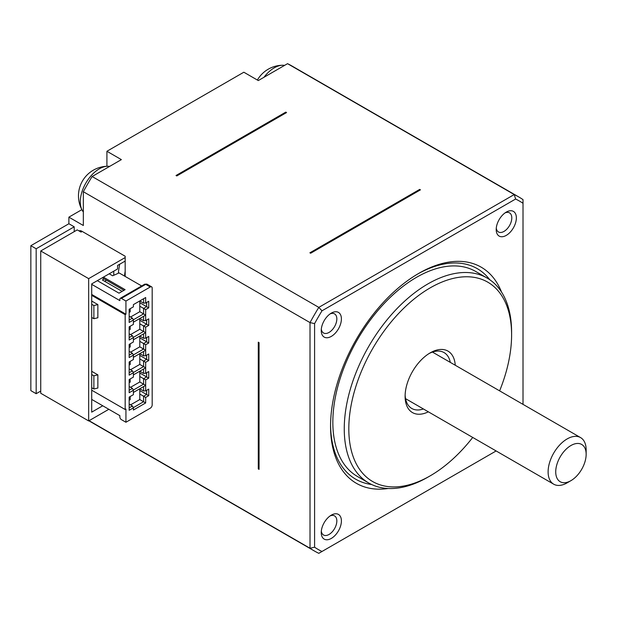 <?xml version="1.0" encoding="UTF-8"?>
<svg xmlns="http://www.w3.org/2000/svg" width="617" height="617" viewBox="0 0 617 617"><rect width="100%" height="100%" fill="white"/><g stroke="black" fill="none" stroke-linecap="round" stroke-linejoin="round"><path stroke-width="0.93" d="M586.15 449.916A26.893 15.525 120 0 0 580.582 437.6A26.893 15.525 120 0 0 559.858 444.811A26.893 15.525 120 0 0 548.112 471.874A26.893 15.525 120 0 0 553.688 484.183A26.893 15.525 120 0 0 567.131 482.856L570.933 480.658A21.518 12.425 120 0 0 586.15 454.305L586.15 449.916M586.15 454.305A21.518 12.425 120 0 0 570.933 445.52A21.518 12.425 120 0 0 555.724 471.874A21.518 12.425 120 0 0 570.933 480.658M125.174 276.439L125.174 256.24L81.814 231.205A5.376 3.108 60 0 0 79.13 230.935A5.376 3.108 60 0 0 79.099 230.951L77.248 229.886L40.737 250.965L88.663 278.637L88.663 420.933L40.737 393.26L40.737 250.965M176.786 175.938L286.558 112.556L285.794 112.117L176.022 175.498L176.786 175.938M89.079 420.694L310.019 548.251L310.019 322.591L83.334 191.717A204.397 118.009 -60 0 1 92.118 176.508L121.372 159.618L106.918 151.273L243.838 72.22L258.292 80.565L287.545 63.674A204.397 118.009 -60 0 1 292.034 66.05L518.712 196.923A204.397 118.009 120 0 0 514.231 194.556L287.545 63.674M321.981 310.814L318.804 307.382L514.231 194.556L515.619 199.021L321.981 310.814A201.173 116.143 120 0 0 314.585 323.624L310.019 322.591A204.397 118.009 120 0 1 318.804 307.382L92.118 176.508M420.439 189.851L419.676 189.411L309.904 252.793L310.667 253.232L420.439 189.851M83.334 191.717L83.334 225.498L68.888 217.153L81.868 209.649M83.334 211.94A26.893 15.525 -60 0 1 82.215 210.281A26.893 15.525 -60 0 1 80.295 201.782A26.893 15.525 -60 0 1 107.636 166.251A26.893 15.525 -60 0 1 109.633 166.397M74.21 231.645L74.21 226.809L36.172 248.774L30.85 245.697L68.888 223.74L74.21 226.809M68.888 223.74L68.888 217.153M259.055 342.62L258.292 342.18L258.292 468.935L259.055 469.375L259.055 342.62M523.015 404.366L523.015 203.286A201.173 116.143 120 0 0 515.619 199.021M496.122 450.95L321.981 551.49A201.173 116.143 120 0 1 314.585 547.217L314.585 323.624M388.162 488.494A124.788 72.05 -60 0 1 330.558 426.2A124.788 72.05 -60 0 1 418.796 273.362A124.788 72.05 -60 0 1 501.544 292.096M506.279 212.101A14.253 8.229 -60 0 1 516.36 217.917A14.253 8.229 -60 0 1 506.279 235.378A14.253 8.229 -60 0 1 496.199 229.555A14.253 8.229 -60 0 1 506.279 212.101L506.279 212.101M331.321 538.41A14.253 8.229 -60 0 1 321.241 532.594A14.253 8.229 -60 0 1 331.321 515.133L331.321 515.133A14.253 8.229 -60 0 1 341.402 520.956A14.253 8.229 -60 0 1 331.321 538.41M341.402 318.927A14.253 8.229 -60 0 1 331.321 336.388A14.253 8.229 -60 0 1 321.241 330.565A14.253 8.229 -60 0 1 331.321 313.112A14.253 8.229 -60 0 1 341.402 318.927M523.015 203.286L523.015 199.623A204.397 118.009 120 0 0 518.712 196.923M263.953 77.302A26.893 15.525 -60 0 1 282.594 65.24A26.893 15.525 -60 0 1 284.591 65.387M40.737 391.07L36.172 393.7L36.172 248.774M30.85 245.697L30.85 390.63L36.172 393.7M314.585 547.217L310.019 548.251A204.397 118.009 120 0 0 314.323 550.95A204.397 118.009 120 0 0 318.804 553.326L321.981 551.49M82.2 231.421L81.058 232.085L79.099 230.951M125.174 257.551L88.663 278.637M88.663 420.933L108.823 409.295M125.174 261.068L117.569 265.457L117.569 268.973L91.702 283.905L91.702 412.148L102.738 405.778M119.698 264.23A103.27 59.625 120 0 0 118.31 273.269M125.174 271.172A103.27 59.625 120 0 0 124.48 276.038M429.039 353.564A32.277 18.633 -60 0 1 444.063 352.577A32.277 18.633 -60 0 1 450.294 362.387M423.401 408.963A32.277 18.633 -60 0 1 411.794 408.477A32.277 18.633 -60 0 1 405.138 394.973M428.352 411.824A35.501 20.5 -60 0 1 405.107 396.338A35.501 20.5 -60 0 1 430.211 352.855A35.501 20.5 -60 0 1 455.246 365.241M499.616 390.862A115.109 66.459 120 0 0 511.601 334.854A115.109 66.459 120 0 0 430.211 287.854A115.109 66.459 120 0 0 348.813 428.838A115.109 66.459 120 0 0 430.211 475.83A115.109 66.459 120 0 0 472.722 437.445M511.601 334.854L511.601 332.216A118.333 68.317 120 0 0 487.098 278.043A118.333 68.317 120 0 0 395.906 309.749A118.333 68.317 120 0 0 344.255 428.838A118.333 68.317 120 0 0 368.758 483.003A118.333 68.317 120 0 0 427.928 477.142L430.211 475.83M368.758 483.003L357.351 476.417A118.333 68.317 -60 0 1 332.841 422.244A118.333 68.317 -60 0 1 384.499 303.163A118.333 68.317 -60 0 1 475.684 271.457L487.098 278.043M371.604 484.499A121.564 70.184 -60 0 1 330.565 424.866M417.647 274.041A121.564 70.184 -60 0 1 489.805 279.763M106.918 166.266L106.918 151.273M505.061 212.888A11.029 6.363 -60 0 1 509.511 212.873A11.029 6.363 -60 0 1 511.2 221.704A11.029 6.363 -60 0 1 503.996 231.421A11.029 6.363 -60 0 1 498.482 231.969A11.029 6.363 -60 0 1 496.276 228.113M330.103 515.92A11.029 6.363 -60 0 1 334.553 515.905A11.029 6.363 -60 0 1 336.242 524.743A11.029 6.363 -60 0 1 329.038 534.461A11.029 6.363 -60 0 1 323.524 535.001A11.029 6.363 -60 0 1 321.318 531.144M330.103 313.899A11.029 6.363 -60 0 1 334.553 313.883A11.029 6.363 -60 0 1 336.836 318.927A11.029 6.363 -60 0 1 332.023 330.026A11.029 6.363 -60 0 1 323.524 332.979A11.029 6.363 -60 0 1 321.318 329.123M129.169 404.081L132.447 405.971L133.395 407.837L133.395 410.035L145.674 402.947L145.674 397.456L148.72 395.698L148.72 389.111L145.674 390.87L145.674 379.887L148.72 378.128L148.72 371.542L145.674 373.3L145.674 362.318L148.72 360.567L148.72 353.981L145.674 355.731L145.674 344.756L148.72 342.998L148.72 336.412L145.674 338.17L145.674 327.187L148.72 325.429L148.72 318.842L145.674 320.601L145.674 309.618L148.72 307.86L148.72 301.273L145.674 303.032L145.674 297.541L133.395 304.628L133.395 306.826L129.169 309.271L129.169 322.444L133.395 319.999L133.395 324.395L129.169 326.833L129.169 340.013L133.395 337.568L133.395 341.965L129.169 344.402L129.169 357.575L133.395 355.137L133.395 359.526L129.169 361.971L129.169 375.144L133.395 372.707L133.395 377.095L129.169 379.54L129.169 392.713L133.395 390.268L133.395 394.664L129.169 397.101L129.169 410.282L133.395 407.837M130.542 404.875L139.781 399.546L139.781 394.055L143.584 396.245L146.63 394.494L148.72 395.698M143.584 386.589L143.584 390.977L139.781 388.779L139.781 394.055M130.195 396.515L130.195 399.677L129.169 400.263M139.781 399.546L143.584 401.736L143.584 396.245L145.674 397.456M139.781 390.538L146.63 394.494L146.63 390.322M129.169 407.868L132.447 405.971M125.937 314.207L125.174 314.647L125.174 409.511L125.937 409.071L125.937 422.252L150.278 408.192A2.692 1.55 120 0 0 152.183 404.899L152.183 288.077A2.692 1.55 120 0 0 151.62 286.843A2.692 1.55 120 0 0 150.278 286.982L125.937 301.034L125.937 314.207L91.702 294.448M91.702 284.344L119.852 300.595L119.852 299.276A2.152 1.242 60 0 1 120.3 298.289A2.152 1.242 60 0 1 121.372 298.397L125.937 301.034M125.937 422.252L121.372 419.614A2.152 1.242 -120 0 1 119.852 416.976L119.852 415.657L91.702 399.407M106.463 280.218L104.635 281.267M122.135 291.371L102.353 279.956L104.18 278.899L123.955 290.314M113.767 271.172L113.767 275.275M109.201 273.801L112.626 275.784L119.089 272.922L141.663 285.956M97.332 280.658L119.012 293.175L125.097 289.658L103.417 277.141M102.275 277.804L104.18 278.899M130.195 308.677L130.195 311.84L129.169 311.246M130.195 311.84L129.169 312.433M130.542 317.038L139.781 311.708L139.781 306.217L143.584 308.415L146.63 306.657L148.72 307.86M143.584 298.751L143.584 303.14L139.781 300.942L139.781 306.217M139.781 311.708L143.584 313.899L143.584 308.415L145.674 309.618M139.781 302.7L146.63 306.657L146.63 302.484M129.169 316.243L132.447 318.133L133.395 319.999M129.169 320.03L132.447 318.133M133.311 319.83L143.584 313.899L145.674 315.11L133.395 322.197M130.542 334.607L139.781 329.27L139.781 323.786L143.584 325.977L146.63 324.226L148.72 325.429M143.584 316.32L143.584 320.709L139.781 318.511L139.781 323.786M130.195 326.239L130.195 329.401L129.169 329.995M139.781 329.27L143.584 331.468L143.584 325.977L145.674 327.187M139.781 320.269L146.63 324.226L146.63 320.053M143.584 320.709L145.674 320.601M133.311 337.399L143.584 331.468L145.674 332.679L133.395 339.766M130.542 352.168L139.781 346.839L139.781 341.348L143.584 343.546L146.63 341.787L148.72 342.998M143.584 333.882L143.584 338.278L139.781 336.08L139.781 341.348M130.195 343.808L130.195 346.97L129.169 347.564M139.781 346.839L143.584 349.037L143.584 343.546L145.674 344.756M139.781 337.838L146.63 341.787L146.63 337.615M143.584 338.278L145.674 338.17M133.311 354.968L143.584 349.037L145.674 350.24L133.395 357.336M130.542 369.737L139.781 364.408L139.781 358.917L143.584 361.115L146.63 359.356L148.72 360.567M143.584 351.451L143.584 355.847L139.781 353.649L139.781 358.917M130.195 361.377L130.195 364.539L129.169 365.133M139.781 364.408L143.584 366.606L143.584 361.115L145.674 362.318M139.781 355.407L146.63 359.356L146.63 355.184M143.584 355.847L145.674 355.731M133.311 372.537L143.584 366.606L145.674 367.809L133.395 374.897M130.542 387.306L139.781 381.977L139.781 376.486L143.584 378.684L146.63 376.925L148.72 378.128M143.584 369.02L143.584 373.408L139.781 371.218L139.781 376.486M130.195 378.946L130.195 382.108L129.169 382.702M139.781 381.977L143.584 384.167L143.584 378.684L145.674 379.887M139.781 372.969L146.63 376.925L146.63 372.753M143.584 373.408L145.674 373.3M133.311 390.098L143.584 384.167L145.674 385.378L133.395 392.466M143.584 390.977L145.674 390.87M133.311 407.667L143.584 401.736L145.674 402.947M129.169 390.299L132.447 388.401L133.395 390.268M129.169 386.512L132.447 388.401M130.195 382.108L129.169 381.514M129.169 372.73L132.447 370.84L133.395 372.707M129.169 368.943L132.447 370.84M130.195 364.539L129.169 363.945M129.169 355.161L132.447 353.271L133.395 355.137M129.169 351.374L132.447 353.271M130.195 346.97L129.169 346.376M129.169 337.592L132.447 335.702L133.395 337.568M129.169 333.812L132.447 335.702M130.195 329.401L129.169 328.815M143.584 303.14L145.674 303.032M130.195 399.677L129.169 399.083M125.174 314.647L91.702 295.327M91.702 387.731L93.877 388.98L97.856 388.031L97.856 374.851L91.702 371.303M91.702 317.462L93.877 318.711L97.856 317.763L97.856 304.582L91.702 301.034M125.174 409.511L91.702 390.191M91.702 374.55L93.877 375.807L97.856 374.851M93.877 388.98L93.877 375.807M91.702 304.281L93.877 305.538L97.856 304.582M93.877 318.711L93.877 305.538M80.673 231.861L81.814 231.205M120.3 298.289L144.64 284.236A2.152 1.242 60 0 1 145.712 284.344L150.278 286.982M121.372 298.397L145.712 284.344A2.692 1.55 -60 0 1 147.062 284.213L151.62 286.843M432.455 352.083L580.582 437.6M405.562 398.667L553.688 484.183M282.594 65.24A29.616 29.616 0 0 0 257.389 80.04M88.887 420.802L314.323 550.95M107.636 166.251A29.616 29.616 0 0 0 82.215 210.281M144.64 284.236L147.062 284.213"/></g></svg>

